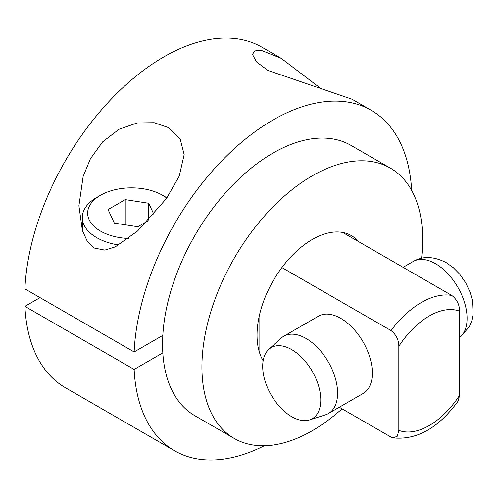 <?xml version="1.0" encoding="UTF-8"?>
<svg xmlns="http://www.w3.org/2000/svg" width="498" height="498" viewBox="0 0 498 498"><rect width="100%" height="100%" fill="white"/><g stroke="black" fill="none" stroke-linecap="round" stroke-linejoin="round"><path stroke-width="0.75" d="M393.109 437.904C416.882 440.226 438.564 427.95 458.16 401.077L459.623 395.269L459.623 311.194C459.492 304.627 456.884 299.373 451.804 295.445A78.136 45.113 120 0 0 391.005 330.548C396.115 334.538 398.724 339.785 398.823 346.297L398.823 430.372L397.342 436.204L393.109 437.904L391.005 437.088L339.3 407.24M391.005 330.548L281.893 267.557A78.136 45.113 -60 0 1 342.692 232.454A78.136 45.113 -60 0 1 351.358 235.61A78.136 45.113 -60 0 1 358.423 241.536M451.804 295.445L342.692 232.454M411.672 190.454A196.586 113.5 120 0 0 371.228 110.307L351.999 99.202L267.893 70.442L256.482 61.877L252.474 54.388L254.777 50.902L261.313 50.385L281.221 58.341L261.992 47.242A196.586 113.5 120 0 0 114.023 96.257A196.586 113.5 120 0 0 24.9 288.884L134.136 351.949L162.821 335.384A156.092 90.119 120 0 0 162.566 344.274A156.092 90.119 120 0 0 162.821 352.864L134.136 369.429A196.586 113.5 120 0 0 174.642 450.802A196.586 113.5 120 0 0 264.276 445.754M40.039 297.623L24.9 306.357L134.136 369.429M162.821 352.864A156.092 90.119 120 0 0 194.892 415.73L234.247 438.452A156.092 90.119 120 0 0 342.045 408.827M421.551 258.257A156.092 90.119 120 0 0 422.665 239.55A156.092 90.119 120 0 0 390.332 168.094L350.978 145.372A156.092 90.119 120 0 0 234.222 183.557A156.092 90.119 120 0 0 162.821 335.384M371.228 110.307A196.586 113.5 120 0 0 223.26 159.323A196.586 113.5 120 0 0 134.136 351.949M390.332 168.094A156.092 90.119 120 0 0 270.053 209.913A156.092 90.119 120 0 0 201.92 366.995A156.092 90.119 120 0 0 234.247 438.452M263.143 360.789A78.136 45.113 -60 0 1 281.893 267.557M259.06 316.921L259.06 351.09M309.544 419.926L325.399 414.859A44.633 25.771 -120 0 0 328.356 413.558L363.117 393.488A44.633 25.771 -120 0 0 369.958 357.726A44.633 25.771 -120 0 0 340.8 318.39A44.633 25.771 -120 0 0 318.483 316.18L283.723 336.25A44.633 25.771 -120 0 0 281.115 338.161L268.796 349.359A41.066 23.711 -120 0 0 265.652 382.85A41.066 23.711 -120 0 0 291.728 416.695A41.066 23.711 -120 0 0 309.544 419.926A41.066 23.711 -120 0 0 319.199 388.154A41.066 23.711 -120 0 0 291.728 349.633A41.066 23.711 -120 0 0 268.796 349.359M328.356 413.558A44.633 25.771 -120 0 0 335.198 377.789A44.633 25.771 -120 0 0 306.04 338.459A44.633 25.771 -120 0 0 283.723 336.25M94.321 248.054L87.026 240.727L82.407 230.562L78.908 205.799L83.141 176.466L90.412 158.75L102.638 141.855L119.066 129.262L137.087 122.956L154.168 122.707L168.747 127.681L180.151 138.83L184.16 154.598L179.261 176.049L166.488 198.515L137.616 230.985L115.262 246.89L104.798 250.114L94.321 248.054M281.221 58.341L321.664 89.142M24.9 306.357A196.586 113.5 120 0 0 65.406 387.73L174.642 450.802M166.78 198.098A43.886 25.336 0 0 0 162.566 195.272A43.886 25.336 0 0 0 100.503 195.272L96.718 197.457A49.234 28.423 0 0 0 82.301 217.558A49.234 28.423 0 0 0 96.718 237.658A49.234 28.423 0 0 0 118.829 245.022M166.973 197.824A49.234 28.423 0 0 0 166.351 197.457L162.566 195.272L166.351 197.457M100.503 195.272A43.886 25.336 0 0 0 100.503 231.103A43.886 25.336 0 0 0 128.621 238.467M153.907 214.439L148.721 203.265L125.241 199.63L108.054 209.558L114.347 223.11L137.828 226.739L148.043 220.844M148.721 203.265L148.721 220.128M125.241 199.63L125.241 224.797M403.1 267.326L413.216 261.487A44.633 25.771 60 0 1 435.532 263.697A44.633 25.771 60 0 1 464.161 301.34A44.633 25.771 60 0 1 459.623 337.594M398.823 430.372A67.074 38.726 120 0 0 459.623 395.269M459.623 311.194A67.074 38.726 120 0 0 398.823 346.297M413.216 261.487C422.758 255.866 433.77 256.252 446.233 262.639L453.286 267.656L459.61 274.062L465.698 282.758L470.124 292.233L472.521 300.892L473.1 314.282L471.83 320.6L469.303 326.819L459.623 337.681M184.16 154.971L184.16 154.598M82.301 230.219L82.301 217.558"/></g></svg>
